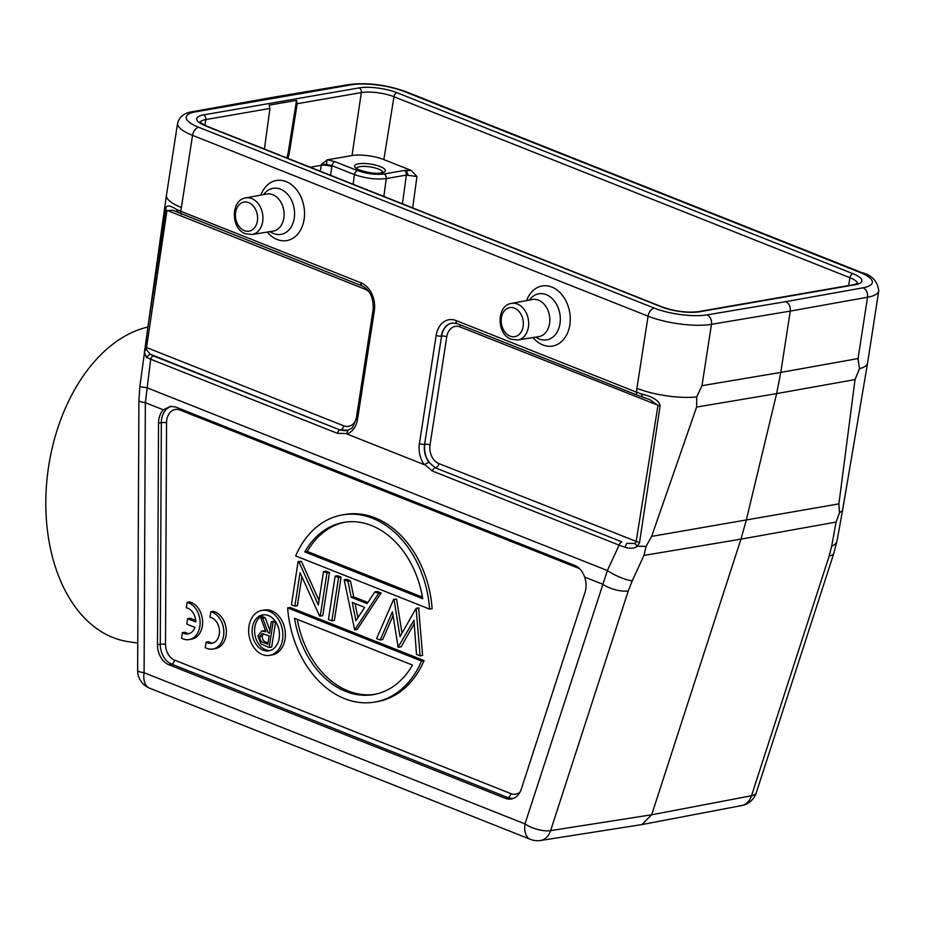 <?xml version="1.0" encoding="UTF-8"?>
<svg xmlns="http://www.w3.org/2000/svg" width="925" height="925" viewBox="0 0 925 925"><rect width="100%" height="100%" fill="white"/><g stroke="black" fill="none" stroke-linecap="round" stroke-linejoin="round"><path stroke-width="1.39" d="M847.485 481.486L843.033 507.166M842.571 510.242L842.999 507.363M859.475 368.682A45.579 12.649 8.8 0 0 867.581 363.097A45.579 12.649 8.8 0 0 867.581 363.062L878.75 290.924A45.579 12.649 -171.2 0 1 867.534 297.237L790.274 311.089L780.781 372.417L858.042 358.565L859.475 368.682L855.047 379.562L838.894 503.882L839.495 512.774L842.525 510.635L837.044 540.743L833.922 553.046A18.997 7.377 -162.1 0 1 829.17 556.041L831.679 546.189A18.997 9.967 10.3 0 0 837.044 540.743M839.495 512.774L836.073 522.082L831.679 546.189M696.71 396.941L701.982 385.667L780.781 372.417L776.618 393.622L696.618 407.058L696.71 396.941A45.579 12.649 8.8 0 1 636.909 388.315L636.493 392.165L641.372 393.934C653.293 396.837 659.537 400.883 660.092 406.052L639.522 542.686L637.394 546.259L646.066 546.363L651.639 536.384L696.618 407.058M424.876 464.627L432.449 471.056L619.103 545.149A3.804 2.312 -68.3 0 1 621.878 541.853L435.224 467.761L428.922 462.269L424.24 464.662A22.593 16.766 -99.8 0 1 419.407 443.607L436.149 335.417A22.593 16.766 -99.8 0 1 456.118 320.57L636.493 392.165A3.804 2.312 -68.3 0 0 637.603 395.264L650.021 399.681L657.964 405.497L636.099 541.877L634.816 543.53L626.722 543.322L625.022 547.276L619.103 545.149L607.39 570.528A18.997 4.532 24.8 0 0 632.237 580.819L643.95 555.428L740.96 539.136L746.197 520.498L776.618 393.622L855.047 379.562M643.95 555.428L646.066 546.363M836.073 522.082L740.96 539.136L651.686 814.763L641.892 824.58L540.477 840.501A18.997 14.06 81.1 0 0 550.618 830.627L651.686 814.763L751.516 795.743L829.17 556.041M138.912 400.421L137.64 670.452A18.997 2.972 0.3 0 0 144.092 672.718L145.352 402.687A18.997 2.972 -179.7 0 1 138.912 400.421L139.848 386.662L148.439 323.264L145.248 346.586L146.508 347.522L146.497 349.696L144.612 350.644L144.404 352.009L146.335 357.27L150.683 359.212A3.804 2.312 111.7 0 1 153.458 355.917L340.111 430.009L150.023 354.102L146.335 357.27M707.035 314.882A7.597 5.596 80.5 0 1 711.475 324.328L790.274 311.089C790.621 306.568 789.129 303.435 785.799 301.654L707.035 314.882A37.983 10.545 -171.2 0 1 654.206 308.094L198.69 127.28A7.597 4.637 111.7 0 0 192.55 135.362A45.579 12.649 -171.2 0 1 177.612 123.164L166.442 195.291A45.579 12.649 8.8 0 0 166.431 195.348A45.579 12.649 8.8 0 0 181.392 207.489L180.629 211.212L176.328 209.339C169.148 204.679 165.633 204.841 165.795 209.836L148.439 323.264M272.794 98.015L270.401 97.738L193.117 111.59A7.597 5.677 79.8 0 1 195.58 111.856L351.558 84.776A7.597 5.596 -99.5 0 0 349.176 84.499C367.583 82.36 386.558 84.765 406.075 91.725A7.597 4.637 111.7 0 0 404.387 91.563A37.983 10.545 -171.2 0 0 351.558 84.776M424.24 464.662L347.164 434.068L346.667 433.582L348.078 430.183L347.245 430.426L347.892 430.241M533.008 337.556A30.49 22.628 -99.8 0 0 569.823 324.929A30.49 22.628 -99.8 0 0 554.468 288.322A30.49 22.628 -99.8 0 0 526.591 300.59M267.279 232.071A30.49 22.628 -99.8 0 0 304.094 219.445A30.49 22.628 -99.8 0 0 288.739 182.838A30.49 22.628 -99.8 0 0 260.862 195.106M642.771 396.998L641.372 393.934M660.092 406.052L460.014 326.918A14.985 11.123 80.2 0 0 446.775 336.769L430.021 444.96A14.985 11.123 80.2 0 0 438.855 463.575L639.522 542.686M634.816 543.53L637.394 546.259C634.457 548.49 630.33 548.837 625.022 547.276M139.848 386.662L146.925 387.737L607.39 570.528L524.984 823.909A18.997 7.377 17.9 0 0 550.618 830.627L628.26 590.913A18.997 7.377 -162.1 0 1 602.626 584.207L584.646 577.073C582.634 571.338 579.374 567.476 574.853 565.476L175.831 407.081L170.512 406.306L163.332 409.821A18.997 14.095 -99.8 0 0 158.811 419.592A18.997 14.095 -99.8 0 0 158.533 423.107L157.493 644.725A18.997 14.095 -99.8 0 0 168.963 664.786L505.304 798.298A18.997 14.095 -99.8 0 0 512.149 798.807A18.997 14.095 -99.8 0 0 521.295 789.129L585.016 592.405A18.997 14.095 -99.8 0 0 585.803 589.086A18.997 14.095 -99.8 0 0 584.646 577.073M147.907 327.022A159.539 103.97 98.1 0 0 46.25 488.608A159.539 103.97 98.1 0 0 128.679 641.73L137.767 643.025M641.927 824.568L741.769 805.548A18.997 14.129 -100.8 0 0 751.516 795.743A18.997 7.377 17.9 0 0 756.28 792.748L833.922 553.046M153.458 355.917L150.023 354.102L146.497 349.696M347.407 430.379A18.777 13.944 80.2 0 1 340.816 429.836A3.804 2.312 111.7 0 0 343.753 425.824L146.508 347.522L166.951 210.588L172.686 210.206L362.114 285.906A3.804 2.312 -68.3 0 1 361.004 282.819A22.593 16.766 -99.8 0 1 374.324 310.869L357.582 419.071A22.593 16.766 -99.8 0 1 347.164 434.068M176.328 209.339L178.502 212.704M163.332 409.821L145.352 402.687L150.683 359.212L337.336 433.305L346.667 433.582M294.867 606.141L291.421 604.777L298.116 561.498L298.902 561.81L318.339 605.008L323.507 571.581L326.016 571.141L329.462 572.506L322.756 615.784L319.53 615.934L300.047 572.633L294.867 606.141L297.376 605.713L301.862 576.668M319.021 600.533L301.411 561.382L298.116 561.498M341.082 577.119L334.376 620.397L331.867 620.837L328.433 619.472L335.127 576.194L337.637 575.755L341.082 577.119L338.573 577.558L331.867 620.837M378.591 593.445L354.68 629.89L357.189 629.451L381.1 593.006L377.296 591.503L374.787 591.931L378.591 593.445L381.1 593.006M354.68 629.89L344.169 579.778L347.962 581.282L351.188 597.296L353.697 596.856L367.873 602.476M353.697 596.856L350.471 580.854L346.678 579.339L344.169 579.778M422.598 655.42L418.62 607.898L416.111 608.338L420.089 655.86L422.598 655.42M402.005 633.151L396.559 599.146L393.611 599.412L396.559 599.146M420.089 655.86L416.516 654.438L413.961 620.224L398.108 647.13L392.443 611.702L380.175 640.007L382.684 639.568L393.067 615.611M398.559 647.303L401.068 646.876L414.215 623.739M424.078 660.6L290.149 607.436L287.64 607.875L421.569 661.04L424.078 660.6A94.963 70.473 -99.8 0 1 377.377 701.612L374.868 702.052A94.963 70.473 80.2 0 1 287.64 607.875M429.616 609.101L432.125 608.673A94.963 70.473 -99.8 0 0 344.886 514.485L342.377 514.924A94.963 70.473 80.2 0 1 429.616 609.101L295.676 555.937A94.963 70.473 80.2 0 1 342.377 514.924M269.672 655.339L272.181 654.9A22.79 16.916 -99.8 0 0 285.062 639.106A22.79 16.916 -99.8 0 0 264.388 609.991L261.879 610.419A22.79 16.916 80.2 0 1 282.564 639.545A22.79 16.916 80.2 0 1 269.672 655.339A22.79 16.916 80.2 0 1 248.987 626.213A22.79 16.916 80.2 0 1 261.879 610.419M195.695 620.444L190.145 618.247L187.636 618.686L186.792 624.144L194.921 627.37A13.262 9.84 80.2 0 1 188.076 633.891A13.262 9.84 80.2 0 1 182.398 632.677L181.554 638.192A18.997 14.095 -99.8 0 0 189.105 639.58A18.997 14.095 -99.8 0 0 200.112 623.045A18.997 14.095 -99.8 0 0 189.486 603.216L187.104 602.337L186.26 607.783A13.262 9.84 80.2 0 1 195.776 621.912L187.636 618.686M182.398 632.677L184.907 632.249A13.262 9.84 -99.8 0 0 189.313 633.567M189.105 639.58L191.614 639.152A18.997 14.095 -99.8 0 0 202.621 622.618A18.997 14.095 -99.8 0 0 191.995 602.776L189.613 601.909L187.104 602.337M206.125 642.135L205.269 647.639A18.997 14.095 -99.8 0 0 212.819 649.038A18.997 14.095 -99.8 0 0 223.838 632.503A18.997 14.095 -99.8 0 0 213.213 612.662L210.819 611.795L209.975 617.229A13.262 9.84 80.2 0 1 219.456 630.388A13.262 9.84 80.2 0 1 211.802 643.337A13.262 9.84 80.2 0 1 207.998 643.014L206.125 642.135L208.634 641.696L210.507 642.586A13.262 9.84 -99.8 0 0 213.039 643.014M212.819 649.038L215.328 648.598A18.997 14.095 -99.8 0 0 226.347 632.064A18.997 14.095 -99.8 0 0 215.722 612.223L213.328 611.356L210.819 611.795M323.507 571.581L326.953 572.945L329.462 572.506M326.953 572.945L320.247 616.223M298.902 561.81L301.411 561.382M335.127 576.194L338.573 577.558M347.962 581.282L350.471 580.854M351.188 597.296L367.121 603.62L374.787 591.931M352.217 602.406L355.917 620.698L364.67 607.355L352.217 602.406M357.906 617.669L355.038 603.528M416.551 608.511L419.06 608.072M380.175 640.007L376.625 638.597L393.611 599.412M394.05 599.585L399.993 636.689L416.111 608.338M421.569 661.04A94.963 70.473 80.2 0 1 374.868 702.052M294.52 618.258A87.366 64.831 -99.8 0 0 373.573 694.571A87.366 64.831 -99.8 0 0 412.458 665.075L294.52 618.258M374.822 694.328A87.366 64.831 80.2 0 1 297.295 619.357M422.725 598.718A87.366 64.831 -99.8 0 0 343.684 522.405A87.366 64.831 -99.8 0 0 304.799 551.901L422.725 598.718M422.471 597.18L307.308 551.462A87.366 64.831 80.2 0 1 344.944 522.209M307.308 551.462L304.799 551.901M279.2 638.204A18.234 13.528 -99.8 0 0 262.654 614.917A18.234 13.528 -99.8 0 0 252.352 627.555A18.234 13.528 -99.8 0 0 268.897 650.842A18.234 13.528 -99.8 0 0 279.2 638.204M270.135 650.541A18.234 13.528 80.2 0 1 254.861 627.115A18.234 13.528 80.2 0 1 263.926 614.778M260.538 617.299L262.712 618.154L268.1 632.665L269.522 633.232L271.326 621.577L273.835 621.149L275.592 621.843L271.684 647.084L269.175 647.523L260.873 643.858L257.925 635.891L261.729 631.07L265.926 631.798L260.538 617.299L263.047 616.859L265.221 617.727L269.95 630.468M265.475 630.596L261.729 631.07M271.326 621.577L273.083 622.282L269.175 647.523M273.083 622.282L275.592 621.843M262.712 618.154L265.221 617.727M268.1 632.665L269.661 632.399M267.822 644.239L269.129 635.822L262.122 633.637L259.682 636.597C259.786 640.077 261.278 642.147 264.157 642.782L267.822 644.239M259.682 636.597L262.191 636.157C262.295 639.638 263.787 641.707 266.666 642.343L268.03 642.887M262.191 636.157L263.486 633.706M191.995 602.776L189.486 603.216M215.722 612.223L213.213 612.662M210.507 642.586L207.998 643.014M348.078 430.183L340.111 430.009A3.804 2.312 -68.3 0 0 337.336 433.305M286.646 157.863A19.749 12.094 -68.9 0 0 288.438 151.157L289.56 151.584L297.179 103.716L296.52 100.386L269.21 105.126L269.938 108.445L264.423 149.041M287.756 158.302A19.749 12.094 111.1 0 0 289.56 151.584M411.29 170.466L383.863 159.586A22.79 6.325 -171.2 0 0 352.032 155.539L327.496 159.794L335.047 161.69L357.489 170.593C366.728 173.842 375.573 174.964 384.014 173.969L404.086 170.489L411.29 170.466L416.944 176.525L406.341 175.091L402.456 203.824M357.489 170.593A3.804 2.312 -68.3 0 0 354.425 174.605C365.525 178.433 376.14 179.751 386.268 178.571L406.341 175.091A3.804 2.821 -99.8 0 0 404.086 170.489M310.233 167.217L321.229 165.309L321.38 164.349L327.496 159.794M330.595 175.311L331.994 165.702L354.425 174.605L353.119 184.248M331.844 166.662A7.597 2.023 -171.3 0 0 321.229 165.309L320.362 171.241M288.438 151.157L296.52 100.386M858.042 358.565L867.534 297.237A7.597 5.677 -100.2 0 0 863.013 287.802L785.799 301.654M636.909 388.315L648.078 316.177A45.579 12.649 -171.2 0 0 711.475 324.328L701.982 385.667M651.639 536.384L838.894 503.882M628.26 590.913L632.237 580.819M654.206 308.094A7.597 4.637 -68.3 0 0 648.078 316.177L192.55 135.362L181.392 207.489M406.075 91.725L861.591 272.54A7.597 4.637 -68.3 0 0 859.903 272.389L404.387 91.563M859.903 272.389A37.983 10.545 -171.2 0 1 863.013 287.802M181.705 214.299A3.804 2.312 111.7 0 1 180.629 211.212L361.004 282.819M456.118 320.57A3.804 2.312 111.7 0 0 457.216 323.658L637.603 395.264M144.092 672.718L524.984 823.909A18.997 11.586 -68.3 0 0 530.522 839.391L149.619 688.188A18.997 11.586 111.7 0 1 144.092 672.718M165.795 209.836L364.913 289.167A14.985 11.123 80.2 0 1 369.584 292.601M374.324 310.869A3.804 1.052 -171.2 0 1 373.087 309.863C373.735 298.012 370.081 290.034 362.114 285.906M373.087 309.863L356.333 418.054A3.804 1.052 8.8 0 0 357.582 419.071M520.162 791.893A14.985 11.123 80.2 0 1 510.912 793.627L174.571 660.115A14.985 11.123 80.2 0 1 165.517 644.286L166.558 422.667A3.804 0.59 0.3 0 0 161.332 422.679A18.777 13.944 80.2 0 1 161.609 419.187A18.777 13.944 80.2 0 1 171.807 406.26M174.571 660.115A3.804 2.312 -68.3 0 1 171.634 664.127A18.777 13.944 80.2 0 1 160.291 644.286L161.332 422.679L158.533 423.107M166.558 422.667A14.985 11.123 80.2 0 1 166.778 419.892A14.985 11.123 80.2 0 1 180.017 410.041L579.038 568.436A14.985 11.123 80.2 0 1 579.605 568.678M505.304 798.298L507.975 797.639A3.804 2.312 111.7 0 0 510.912 793.627M513.421 798.391A18.777 13.944 80.2 0 1 507.975 797.639L171.634 664.127L168.963 664.786M157.493 644.725L160.291 644.286A3.804 0.59 -179.7 0 1 165.517 644.286M180.051 408.757A3.804 2.312 -68.3 0 1 180.017 410.041M266.666 642.343L264.157 642.782M356.079 419.441A14.985 11.123 80.2 0 1 343.753 425.824M364.913 289.167A3.804 2.312 111.7 0 0 364.855 287.421M419.407 443.607A3.804 1.052 8.8 0 0 424.575 444.301A18.801 13.956 -99.8 0 0 428.922 462.269M621.878 541.853L435.224 467.761A3.804 2.312 111.7 0 0 432.449 471.056M424.575 444.301L441.595 336.076L424.575 444.301M438.855 463.575A3.804 2.312 -68.3 0 1 435.918 467.587A18.777 13.944 80.2 0 1 424.853 444.266A3.804 1.052 -171.2 0 1 430.021 444.96M446.775 336.769A3.804 1.052 8.8 0 0 441.595 336.076A18.777 13.944 80.2 0 1 452.88 322.964M457.216 323.658L452.753 322.975A18.801 13.956 -99.8 0 0 441.317 336.11A3.804 1.052 -171.2 0 1 436.149 335.417M459.771 324.675A3.804 2.312 -68.3 0 1 460.014 326.918M383.852 196.447L386.268 178.571A3.804 2.821 80.2 0 0 384.014 173.969M269.938 108.445L205.801 119.579L204.945 125.395M848.653 285.536L849.913 277.72L393.969 96.732A23.368 6.487 8.8 0 0 361.328 92.581L297.179 103.716M352.032 155.539L361.328 92.581A3.804 2.821 -99.8 0 0 359.085 87.898L203.558 114.897A3.804 2.821 80.2 0 1 205.801 119.579A23.368 6.487 8.8 0 0 200.043 122.377M203.558 114.897A27.172 7.539 8.8 0 0 205.616 125.95A3.804 2.312 111.7 0 1 206.46 126.031L199.835 122.112L199.916 122.852M206.46 126.031L662.404 307.019A3.804 2.312 -68.3 0 0 661.56 306.938L205.616 125.95M661.56 306.938A27.172 7.539 8.8 0 0 699.508 311.771A3.804 2.821 80.2 0 0 698.306 311.632C687.021 312.939 675.065 311.401 662.404 307.019M857.567 283.998L857.868 283.304L853.833 284.634A3.804 2.821 -99.8 0 1 855.035 284.773L699.508 311.771M855.035 284.773A27.172 7.539 8.8 0 0 852.977 273.707L397.033 92.72A3.804 2.312 111.7 0 0 393.969 96.732L383.863 159.586M412.7 207.894L416.944 176.525M857.579 283.501A23.368 6.487 8.8 0 0 849.913 277.72A3.804 2.312 -68.3 0 1 852.977 273.707M397.033 92.72A27.172 7.539 8.8 0 0 359.085 87.898M198.69 127.28A37.983 10.545 -171.2 0 1 195.58 111.856M381.435 172.929A15.575 4.324 8.8 0 0 380.256 166.593A15.575 4.324 8.8 0 0 358.507 163.829A15.575 4.324 8.8 0 0 359.686 170.165A15.575 4.324 8.8 0 0 381.435 172.929M335.047 161.69A3.804 2.312 111.7 0 0 331.994 165.702L326.571 164.373L326.941 159.933M321.38 164.349L326.571 164.373M406.445 170.258L407.913 174.929M382.777 172.247A13.297 3.688 8.8 0 0 374.058 167.668A13.297 3.688 8.8 0 0 359.848 166.662A13.297 3.688 8.8 0 0 356.599 168.2M529.377 300.07A23.379 17.355 80.2 0 1 546.201 294.624A23.379 17.355 80.2 0 1 559.983 323.658A23.379 17.355 80.2 0 1 539.321 339.024A23.379 17.355 80.2 0 1 535.806 337.105M538.778 336.631A18.835 13.979 -99.8 0 0 549.843 319.738A18.835 13.979 -99.8 0 0 538.466 300.163A18.835 13.979 -99.8 0 0 532.337 299.515L511.433 303.423A18.558 13.771 80.2 0 1 517.468 304.059A18.558 13.771 80.2 0 1 528.684 323.345A18.558 13.771 80.2 0 1 517.78 339.995L538.778 336.631M514.427 308.106A14.765 10.961 80.2 0 1 523.122 326.433A14.765 10.961 80.2 0 1 510.08 336.133A14.765 10.961 80.2 0 1 501.385 317.807A14.765 10.961 80.2 0 1 514.427 308.106M263.648 194.585A23.379 17.355 80.2 0 1 280.46 189.139A23.379 17.355 80.2 0 1 294.243 218.173A23.379 17.355 80.2 0 1 273.592 233.539A23.379 17.355 80.2 0 1 270.077 231.62M273.048 231.146A18.835 13.979 -99.8 0 0 284.102 214.253A18.835 13.979 -99.8 0 0 272.725 194.678A18.835 13.979 -99.8 0 0 266.608 194.03L245.703 197.938A18.558 13.771 80.2 0 1 251.739 198.574A18.558 13.771 80.2 0 1 262.943 217.861A18.558 13.771 80.2 0 1 252.051 234.511L273.048 231.146M248.686 202.621A14.765 10.961 80.2 0 1 257.393 220.948A14.765 10.961 80.2 0 1 244.35 230.649A14.765 10.961 80.2 0 1 235.644 212.322A14.765 10.961 80.2 0 1 248.686 202.621M846.664 486.33L842.432 511.167M846.757 485.775L867.581 363.097M149.087 318.651L166.419 195.452M270.401 97.738L349.176 84.499M878.75 290.924C877.686 281.316 871.974 275.188 861.591 272.54M137.64 670.452A18.997 18.997 0 0 0 149.619 688.188M530.522 839.391A18.997 18.997 0 0 0 540.477 840.501M741.757 805.548A18.997 18.997 0 0 0 756.28 792.748M144.612 350.575L145.248 346.586M356.333 418.054C353.57 425.905 351.754 429.42 350.899 428.587L347.962 430.217M853.833 284.634L698.306 311.632M193.117 111.59C184.722 112.619 179.554 116.481 177.612 123.164M382.777 172.582L380.718 172.848C374.116 174.883 355.212 169.425 356.449 168.003L356.495 168.512M511.433 303.423C496.309 305.296 496.436 334.353 511.19 339.232L517.78 339.995M245.703 197.938C230.568 199.812 230.707 228.868 245.46 233.748L252.051 234.511"/></g></svg>
